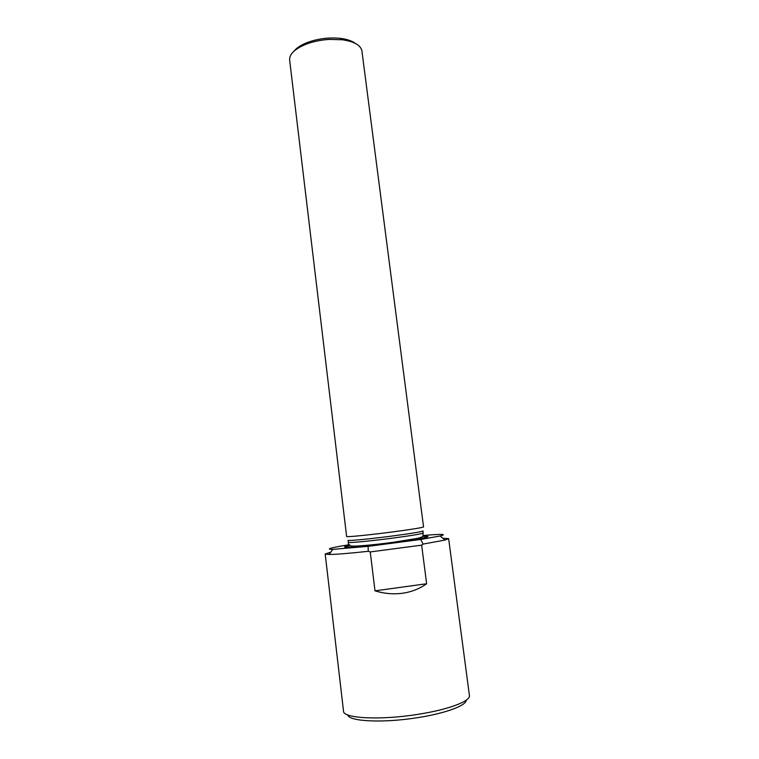 <?xml version="1.0" encoding="UTF-8"?>
<svg xmlns="http://www.w3.org/2000/svg" width="759" height="759" viewBox="0 0 759 759"><rect width="100%" height="100%" fill="white"/><g stroke="black" fill="none" stroke-linecap="round" stroke-linejoin="round"><path stroke-width="1.14" d="M368.106 546.357L368.248 551.309L370.24 551.926L375.003 590.844C384.291 593.652 393.466 594.458 402.526 593.244C411.558 591.944 419.594 588.785 426.634 583.747L421.653 545.152L423.152 544.08L420.676 539.469L368.106 546.357L332.784 549.364C325.061 549.298 330.45 547.761 348.941 544.763M368.248 551.309C349.32 553.358 336.284 554.421 329.131 554.497L325.194 554.023L330.791 552.154M442.744 538.216L448.635 538.653L444.926 540.076L423.152 544.08M423.342 535.503C441.994 533.871 447.592 534.032 440.135 535.996L420.676 539.469M325.194 554.023L343.523 711.164C342.926 718.375 380.079 720.443 417.763 714.361C448.417 709.674 470.836 701.098 469.413 695.481L448.635 538.653M347.745 714.912C348.656 721.496 383.105 723.232 417.564 717.663C445.486 713.375 466.415 705.538 466.235 700.149M348.362 542.306L348.115 540.256C347.47 541.082 369.225 539.042 391.397 536.139C411.217 533.501 421.767 531.765 423.029 530.921L423.01 536.139C423.076 536.679 421.112 537.448 417.118 538.444L392.621 542.381C370.772 545.341 351.787 546.727 350.838 545.863C348.732 544.668 347.907 543.482 348.362 542.306C347.726 543.169 369.481 541.167 391.672 538.264C411.492 535.617 422.032 533.852 423.294 532.97M391.065 532.135C411.416 529.44 422.251 527.704 423.55 526.917L361.92 51.014C360.791 45.255 354.225 41.508 342.224 39.753L329.321 39.402C320.867 39.933 313.087 41.555 305.962 44.269C294.758 48.908 289.312 54.155 289.634 60.018L346.626 536.499C345.952 537.268 368.276 535.095 391.065 532.135M355.459 43.472C352.148 40.939 347.214 39.25 340.658 38.396C329.169 37.21 318.002 38.595 307.148 42.57C301 45.009 296.636 47.855 294.046 51.119M370.24 551.926L421.653 545.152M375.003 590.844L426.634 583.747M349.833 545.55C332.926 548.748 359.159 547.135 392.877 542.676C421.444 538.966 436.738 535.645 422.668 536.48M307.148 42.57L305.962 44.269M340.658 38.396L342.224 39.753M440.135 535.996L444.926 540.076M332.784 549.364L329.131 554.497"/></g></svg>
